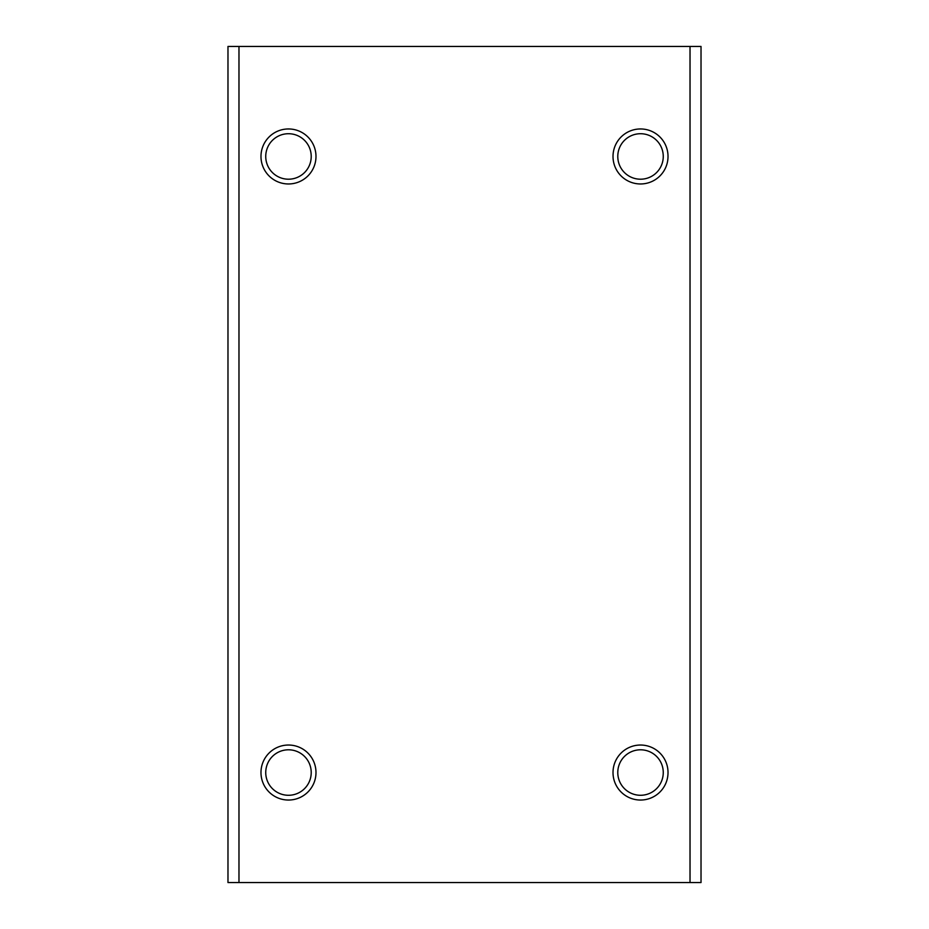 <?xml version="1.0" encoding="UTF-8"?>
<svg xmlns="http://www.w3.org/2000/svg" width="929" height="929" viewBox="0 0 929 929"><rect width="100%" height="100%" fill="white"/><g stroke="black" fill="none" stroke-linecap="round" stroke-linejoin="round"><path stroke-width="1.39" d="M663.26 156.467A22.737 22.737 0 0 0 640.522 133.718A22.737 22.737 0 0 0 617.785 156.467A22.737 22.737 0 0 0 640.522 179.204A22.737 22.737 0 0 0 663.26 156.467M613.012 156.467A27.498 27.498 0 0 1 640.522 128.957A27.498 27.498 0 0 1 668.021 156.467A27.498 27.498 0 0 1 640.522 183.965A27.498 27.498 0 0 1 613.012 156.467M311.215 156.467A22.737 22.737 0 0 0 288.478 133.718A22.737 22.737 0 0 0 265.74 156.467A22.737 22.737 0 0 0 288.478 179.204A22.737 22.737 0 0 0 311.215 156.467M260.979 156.467A27.498 27.498 0 0 1 288.478 128.957A27.498 27.498 0 0 1 315.988 156.467A27.498 27.498 0 0 1 288.478 183.965A27.498 27.498 0 0 1 260.979 156.467M311.215 772.533A22.737 22.737 0 0 0 288.478 749.796A22.737 22.737 0 0 0 265.74 772.533A22.737 22.737 0 0 0 288.478 795.282A22.737 22.737 0 0 0 311.215 772.533M260.979 772.533A27.498 27.498 0 0 1 288.478 745.035A27.498 27.498 0 0 1 315.988 772.533A27.498 27.498 0 0 1 288.478 800.043A27.498 27.498 0 0 1 260.979 772.533M663.26 772.533A22.737 22.737 0 0 0 640.522 749.796A22.737 22.737 0 0 0 617.785 772.533A22.737 22.737 0 0 0 640.522 795.282A22.737 22.737 0 0 0 663.26 772.533M613.012 772.533A27.498 27.498 0 0 1 640.522 745.035A27.498 27.498 0 0 1 668.021 772.533A27.498 27.498 0 0 1 640.522 800.043A27.498 27.498 0 0 1 613.012 772.533M690.026 882.55L701.023 882.55L701.023 46.45L227.977 46.45L227.977 882.55L690.026 882.55L690.026 46.45M238.974 46.45L238.974 882.55"/></g></svg>
